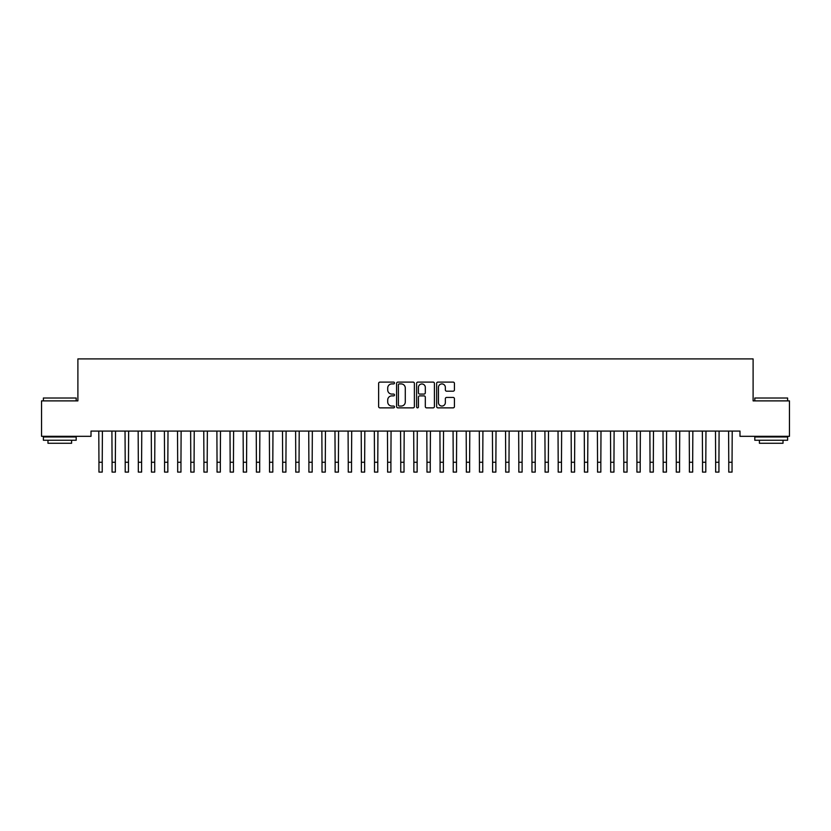 <?xml version="1.0" encoding="UTF-8"?>
<svg xmlns="http://www.w3.org/2000/svg" width="831" height="831" viewBox="0 0 831 831"><rect width="100%" height="100%" fill="white"/><g stroke="black" fill="none" stroke-linecap="round" stroke-linejoin="round"><path stroke-width="1.25" d="M394.507 383.008A0.904 0.904 0 0 0 393.603 382.104L379.923 382.104A1.288 1.288 0 0 0 378.635 383.392L378.635 406.577A1.288 1.288 0 0 0 379.923 407.865L393.603 407.865A0.904 0.904 0 0 0 394.507 406.961A0.904 0.904 0 0 0 393.603 406.058L391.837 406.058A4.124 4.124 0 0 1 387.713 401.944L387.713 400.012A4.124 4.124 0 0 1 391.837 395.888L393.603 395.888A0.904 0.904 0 0 0 394.507 394.985A0.904 0.904 0 0 0 393.603 394.081L391.837 394.081A4.124 4.124 0 0 1 387.713 389.968L387.713 388.035A4.124 4.124 0 0 1 391.837 383.912L393.603 383.912A0.904 0.904 0 0 0 394.507 383.008M453.144 391.183A1.288 1.288 0 0 0 454.432 389.895L454.432 383.392A1.288 1.288 0 0 0 453.144 382.104L437.937 382.104A1.288 1.288 0 0 0 436.649 383.392L436.649 406.577A1.288 1.288 0 0 0 437.937 407.865L453.144 407.865A1.288 1.288 0 0 0 454.432 406.577L454.432 398.724A1.288 1.288 0 0 0 453.144 397.436L446.631 397.436A1.288 1.288 0 0 0 445.343 398.724L445.343 402.62A3.449 3.449 0 0 1 441.905 406.058A3.449 3.449 0 0 1 438.456 402.62L438.456 387.35A3.449 3.449 0 0 1 441.905 383.912A3.449 3.449 0 0 1 445.343 387.35L445.343 389.895A1.288 1.288 0 0 0 446.631 391.183L453.144 391.183M739.985 431.071L91.015 431.071L91.015 436.317L41.55 436.317L41.55 400.885L77.896 400.885L77.896 358.899L753.104 358.899L753.104 400.885L789.45 400.885L789.45 436.317L739.985 436.317L739.985 431.071M414.378 383.392A1.288 1.288 0 0 0 413.09 382.104L397.883 382.104A1.288 1.288 0 0 0 396.595 383.392L396.595 406.577A1.288 1.288 0 0 0 397.883 407.865L413.09 407.865A1.288 1.288 0 0 0 414.378 406.577L414.378 383.392M417.91 382.104L433.117 382.104A1.288 1.288 0 0 1 434.405 383.392L434.405 406.577A1.288 1.288 0 0 1 433.117 407.865L426.604 407.865A1.288 1.288 0 0 1 425.316 406.577L425.316 397.176A1.288 1.288 0 0 0 424.028 395.888L419.717 395.888A1.288 1.288 0 0 0 418.429 397.176L418.429 406.961A0.904 0.904 0 0 1 417.526 407.865A0.904 0.904 0 0 1 416.622 406.961L416.622 383.392A1.288 1.288 0 0 1 417.91 382.104M399.306 383.912A0.904 0.904 0 0 0 398.402 384.815L398.402 405.164A0.904 0.904 0 0 0 399.306 406.058L401.176 406.058A4.124 4.124 0 0 0 405.289 401.944L405.289 388.035A4.124 4.124 0 0 0 401.176 383.912L399.306 383.912M425.316 387.423A3.449 3.449 0 0 0 421.878 383.974A3.449 3.449 0 0 0 418.429 387.423L418.429 392.793A1.288 1.288 0 0 0 419.717 394.081L424.028 394.081A1.288 1.288 0 0 0 425.316 392.793L425.316 387.423M98.785 431.071L98.951 462.254L102.234 462.254L102.4 431.071M98.951 462.254L98.951 472.101L102.234 472.101L102.234 462.254M111.905 431.071L112.071 462.254L115.353 462.254L115.519 431.071M112.071 462.254L112.071 472.101L115.353 472.101L115.353 462.254M125.034 431.071L125.201 462.254L128.473 462.254L128.639 431.071M125.201 462.254L125.201 472.101L128.473 472.101L128.473 462.254M43.389 398.007L76.192 398.007L43.389 398.007L43.389 400.885M76.192 440.253L43.389 440.253L43.389 436.971L76.192 436.971L76.192 440.253M71.601 440.253L71.601 443.266L47.98 443.266L47.98 440.253M754.808 398.007L787.611 398.007L754.808 398.007L754.808 400.885M787.611 440.253L754.808 440.253L754.808 436.971L787.611 436.971L787.611 440.253M783.02 440.253L783.02 443.266L759.399 443.266L759.399 440.253M138.154 431.071L138.32 462.254L141.602 462.254L141.769 431.071M138.32 462.254L138.32 472.101L141.602 472.101L141.602 462.254M151.273 431.071L151.439 462.254L154.722 462.254L154.888 431.071M151.439 462.254L151.439 472.101L154.722 472.101L154.722 462.254M164.393 431.071L164.559 462.254L167.841 462.254L168.007 431.071M164.559 462.254L164.559 472.101L167.841 472.101L167.841 462.254M177.512 431.071L177.678 462.254L180.961 462.254L181.127 431.071M177.678 462.254L177.678 472.101L180.961 472.101L180.961 462.254M190.631 431.071L190.798 462.254L194.08 462.254L194.246 431.071M190.798 462.254L190.798 472.101L194.08 472.101L194.08 462.254M203.761 431.071L203.927 462.254L207.199 462.254L207.366 431.071M203.927 462.254L203.927 472.101L207.199 472.101L207.199 462.254M216.881 431.071L217.047 462.254L220.329 462.254L220.495 431.071M217.047 462.254L217.047 472.101L220.329 472.101L220.329 462.254M230 431.071L230.166 462.254L233.449 462.254L233.615 431.071M230.166 462.254L230.166 472.101L233.449 472.101L233.449 462.254M243.119 431.071L243.286 462.254L246.568 462.254L246.734 431.071M243.286 462.254L243.286 472.101L246.568 472.101L246.568 462.254M256.239 431.071L256.405 462.254L259.688 462.254L259.854 431.071M256.405 462.254L256.405 472.101L259.688 472.101L259.688 462.254M269.358 431.071L269.524 462.254L272.807 462.254L272.973 431.071M269.524 462.254L269.524 472.101L272.807 472.101L272.807 462.254M282.488 431.071L282.654 462.254L285.926 462.254L286.093 431.071M282.654 462.254L282.654 472.101L285.926 472.101L285.926 462.254M295.607 431.071L295.774 462.254L299.046 462.254L299.212 431.071M295.774 462.254L295.774 472.101L299.046 472.101L299.046 462.254M308.727 431.071L308.893 462.254L312.176 462.254L312.342 431.071M308.893 462.254L308.893 472.101L312.176 472.101L312.176 462.254M321.846 431.071L322.013 462.254L325.295 462.254L325.461 431.071M322.013 462.254L322.013 472.101L325.295 472.101L325.295 462.254M334.966 431.071L335.132 462.254L338.414 462.254L338.581 431.071M335.132 462.254L335.132 472.101L338.414 472.101L338.414 462.254M348.085 431.071L348.251 462.254L351.534 462.254L351.7 431.071M348.251 462.254L348.251 472.101L351.534 472.101L351.534 462.254M361.205 431.071L361.371 462.254L364.653 462.254L364.819 431.071M361.371 462.254L361.371 472.101L364.653 472.101L364.653 462.254M374.334 431.071L374.501 462.254L377.773 462.254L377.939 431.071M374.501 462.254L374.501 472.101L377.773 472.101L377.773 462.254M387.454 431.071L387.62 462.254L390.902 462.254L391.069 431.071M387.62 462.254L387.62 472.101L390.902 472.101L390.902 462.254M400.573 431.071L400.739 462.254L404.022 462.254L404.188 431.071M400.739 462.254L400.739 472.101L404.022 472.101L404.022 462.254M413.693 431.071L413.859 462.254L417.141 462.254L417.307 431.071M413.859 462.254L413.859 472.101L417.141 472.101L417.141 462.254M426.812 431.071L426.978 462.254L430.261 462.254L430.427 431.071M426.978 462.254L426.978 472.101L430.261 472.101L430.261 462.254M439.931 431.071L440.098 462.254L443.38 462.254L443.546 431.071M440.098 462.254L440.098 472.101L443.38 472.101L443.38 462.254M453.061 431.071L453.227 462.254L456.499 462.254L456.666 431.071M453.227 462.254L453.227 472.101L456.499 472.101L456.499 462.254M466.181 431.071L466.347 462.254L469.629 462.254L469.795 431.071M466.347 462.254L466.347 472.101L469.629 472.101L469.629 462.254M479.3 431.071L479.466 462.254L482.749 462.254L482.915 431.071M479.466 462.254L479.466 472.101L482.749 472.101L482.749 462.254M492.419 431.071L492.586 462.254L495.868 462.254L496.034 431.071M492.586 462.254L492.586 472.101L495.868 472.101L495.868 462.254M505.539 431.071L505.705 462.254L508.988 462.254L509.154 431.071M505.705 462.254L505.705 472.101L508.988 472.101L508.988 462.254M518.658 431.071L518.824 462.254L522.107 462.254L522.273 431.071M518.824 462.254L518.824 472.101L522.107 472.101L522.107 462.254M531.788 431.071L531.954 462.254L535.226 462.254L535.393 431.071M531.954 462.254L531.954 472.101L535.226 472.101L535.226 462.254M544.907 431.071L545.074 462.254L548.346 462.254L548.512 431.071M545.074 462.254L545.074 472.101L548.346 472.101L548.346 462.254M558.027 431.071L558.193 462.254L561.476 462.254L561.642 431.071M558.193 462.254L558.193 472.101L561.476 472.101L561.476 462.254M571.146 431.071L571.312 462.254L574.595 462.254L574.761 431.071M571.312 462.254L571.312 472.101L574.595 472.101L574.595 462.254M584.266 431.071L584.432 462.254L587.714 462.254L587.881 431.071M584.432 462.254L584.432 472.101L587.714 472.101L587.714 462.254M597.385 431.071L597.551 462.254L600.834 462.254L601 431.071M597.551 462.254L597.551 472.101L600.834 472.101L600.834 462.254M610.505 431.071L610.671 462.254L613.953 462.254L614.119 431.071M610.671 462.254L610.671 472.101L613.953 472.101L613.953 462.254M623.634 431.071L623.801 462.254L627.073 462.254L627.239 431.071M623.801 462.254L623.801 472.101L627.073 472.101L627.073 462.254M636.754 431.071L636.92 462.254L640.202 462.254L640.369 431.071M636.92 462.254L636.92 472.101L640.202 472.101L640.202 462.254M649.873 431.071L650.039 462.254L653.322 462.254L653.488 431.071M650.039 462.254L650.039 472.101L653.322 472.101L653.322 462.254M662.993 431.071L663.159 462.254L666.441 462.254L666.607 431.071M663.159 462.254L663.159 472.101L666.441 472.101L666.441 462.254M676.112 431.071L676.278 462.254L679.561 462.254L679.727 431.071M676.278 462.254L676.278 472.101L679.561 472.101L679.561 462.254M689.231 431.071L689.398 462.254L692.68 462.254L692.846 431.071M689.398 462.254L689.398 472.101L692.68 472.101L692.68 462.254M702.361 431.071L702.527 462.254L705.799 462.254L705.966 431.071M702.527 462.254L702.527 472.101L705.799 472.101L705.799 462.254M715.481 431.071L715.647 462.254L718.929 462.254L719.095 431.071M715.647 462.254L715.647 472.101L718.929 472.101L718.929 462.254M728.6 431.071L728.766 462.254L732.049 462.254L732.215 431.071M728.766 462.254L728.766 472.101L732.049 472.101L732.049 462.254M76.192 400.885L76.192 398.007M68.713 436.971L68.713 436.317M50.868 436.971L50.868 436.317M787.611 400.885L787.611 398.007M780.132 436.971L780.132 436.317M762.287 436.971L762.287 436.317"/></g></svg>
